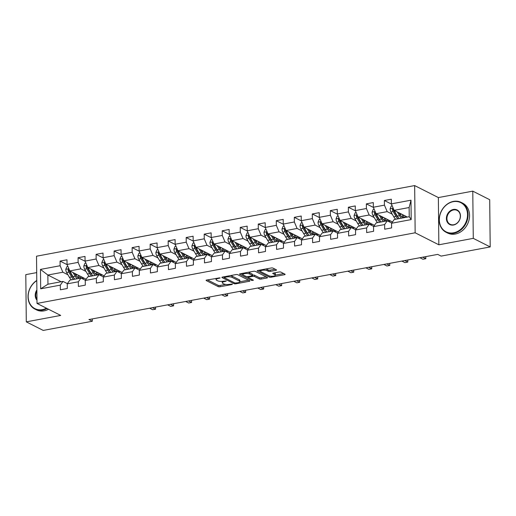 <?xml version="1.0" encoding="UTF-8"?>
<svg xmlns="http://www.w3.org/2000/svg" width="516" height="516" viewBox="0 0 516 516"><rect width="100%" height="100%" fill="white"/><g stroke="black" fill="none" stroke-linecap="round" stroke-linejoin="round"><path stroke-width="0.77" d="M220.042 277.86L206.742 280.02A1.316 0.4 179.4 0 0 206.09 280.375A1.316 0.4 179.4 0 0 206.271 280.569L218.236 286.625A1.316 0.4 179.4 0 0 220.035 286.754L232.077 284.503L232.406 284.116L229.588 284.322A4.205 1.271 179.4 0 1 223.834 283.923L222.835 283.419A4.205 1.271 179.4 0 1 222.261 282.787A4.205 1.271 179.4 0 1 224.337 281.665L226.227 280.988L223.409 281.194A4.205 1.271 179.4 0 1 217.655 280.794L216.655 280.291A4.205 1.271 179.4 0 1 216.081 279.653A4.205 1.271 179.4 0 1 218.158 278.537L220.042 277.86M275.879 270.358A1.316 0.4 179.4 0 0 276.524 270.003A1.316 0.4 179.4 0 0 276.344 269.81L272.99 268.107A1.316 0.4 179.4 0 0 271.19 267.985L257.813 270.481A1.316 0.4 179.4 0 0 257.161 270.829A1.316 0.4 179.4 0 0 257.342 271.029L269.307 277.086A1.316 0.4 179.4 0 0 271.106 277.215L284.484 274.712A1.316 0.4 179.4 0 0 285.135 274.364A1.316 0.4 179.4 0 0 284.955 274.164L280.897 272.113A1.316 0.4 179.4 0 0 279.098 271.99L273.377 273.054A1.316 0.4 179.4 0 0 272.725 273.409A1.316 0.4 179.4 0 0 272.906 273.603L274.918 274.622A3.515 1.064 179.4 0 1 275.396 275.151A3.515 1.064 179.4 0 1 272.809 276.208A3.515 1.064 179.4 0 1 268.849 275.757L260.973 271.771A3.515 1.064 179.4 0 1 260.49 271.242A3.515 1.064 179.4 0 1 263.083 270.184A3.515 1.064 179.4 0 1 267.043 270.636L268.352 271.3A1.316 0.4 179.4 0 0 270.152 271.422L275.879 270.358L275.866 269.565M438.852 244.79L473.275 238.36L490.2 246.932L489.703 199.711L472.779 191.146L438.361 197.57L414.658 185.573L415.154 232.793L438.852 244.79L438.361 197.57M36.694 272.603L25.8 274.641L26.297 321.855L60.714 315.424L37.017 303.427L415.154 232.793M26.297 321.855L43.221 330.427L92.306 321.255L92.287 318.914M490.2 246.932L441.115 256.104L437.729 254.388L88.926 319.546L92.306 321.255M237.734 274.693A1.316 0.4 179.4 0 0 235.935 274.57L222.557 277.066A1.316 0.4 179.4 0 0 221.906 277.421A1.316 0.4 179.4 0 0 222.086 277.614L234.051 283.671A1.316 0.4 179.4 0 0 235.851 283.8L249.228 281.297A1.316 0.4 179.4 0 0 249.873 280.949A1.316 0.4 179.4 0 0 249.692 280.749L237.734 274.693M240.185 273.777L253.562 271.274A1.316 0.4 179.4 0 1 255.362 271.403L267.327 277.46A1.316 0.4 179.4 0 1 267.501 277.653A1.316 0.4 179.4 0 1 266.856 278.008L261.128 279.079A1.316 0.4 179.4 0 1 259.329 278.95L254.478 276.492A1.316 0.4 179.4 0 0 252.679 276.37L248.886 277.079A1.316 0.4 179.4 0 0 248.235 277.427A1.316 0.4 179.4 0 0 248.415 277.627L253.466 280.188L251.879 280.478L239.714 274.325A1.316 0.4 179.4 0 1 239.534 274.125A1.316 0.4 179.4 0 1 240.185 273.777M414.658 185.573L36.52 256.207L37.017 303.427M391.45 204.078L384.381 200.498L384.426 205.155L373.339 207.232L373.294 202.569L366.36 203.865L366.412 208.522L355.324 210.593L355.272 205.936L348.345 207.232L348.397 211.889L337.309 213.959L337.258 209.303L330.33 210.599L330.375 215.256L319.288 217.326L319.243 212.669L312.309 213.959L312.361 218.623L301.273 220.693L301.221 216.036L294.294 217.326L294.339 221.983L283.252 224.06L283.207 219.397L276.273 220.693L276.324 225.35L265.237 227.421L265.185 222.764L258.258 224.06L258.303 228.717L247.216 230.787L247.17 226.131L240.237 227.427L240.288 232.084L229.201 234.154L229.149 229.497L222.222 230.794L222.273 235.451L211.179 237.521L211.134 232.864L204.207 234.154L204.252 238.818L193.165 240.888L193.113 236.225L186.186 237.521L186.237 242.178L175.15 244.249L175.098 239.592L168.171 240.888L168.216 245.545L157.128 247.615L157.083 242.959L150.15 244.255L150.201 248.912L139.114 250.982L139.062 246.326L132.135 247.622L132.18 252.279L121.092 254.349L121.047 249.692L114.113 250.982L114.165 255.646L103.077 257.716L103.026 253.059L96.099 254.349L96.144 259.006L85.056 261.083L85.011 256.42L78.077 257.716L78.129 262.373L67.041 264.444L66.99 259.787L60.062 261.083L60.114 265.74L40.474 269.41L40.68 288.805L47.956 284.206L62.971 281.407L67.39 283.639M384.381 200.498L391.309 199.208L391.36 203.865L410.994 200.195L411.2 219.59L391.56 223.26L391.612 227.917L384.684 229.214L384.633 224.557L373.545 226.627L373.597 231.284L366.663 232.581L366.618 227.924L355.524 229.994L355.576 234.651L348.648 235.947L348.597 231.284L337.509 233.361L337.561 238.018L330.627 239.308L330.582 234.651L319.494 236.721L319.539 241.385L312.612 242.675L312.561 238.018L301.473 240.088L301.525 244.745L294.591 246.042L294.546 241.385L283.458 243.455L283.503 248.112L276.576 249.409L276.524 244.752L265.437 246.822L265.488 251.479L258.555 252.775L258.51 248.112L247.422 250.189L247.467 254.846L240.54 256.136L240.488 251.479L229.401 253.55L229.452 258.213L222.525 259.503L222.473 254.846L211.386 256.916L211.437 261.573L204.504 262.87L204.459 258.213L193.371 260.283L193.416 264.94L186.489 266.237L186.437 261.58L175.35 263.65L175.401 268.307L168.468 269.604L168.422 264.947L157.335 267.017L157.38 271.674L150.453 272.97L150.401 268.307L139.314 270.378L139.365 275.041L132.431 276.331L132.386 271.674L121.299 273.744L121.344 278.401L114.417 279.698L114.365 275.041L103.277 277.111L103.329 281.768L96.395 283.065L96.35 278.408L85.263 280.478L85.308 285.135L78.38 286.432L78.329 281.775L67.241 283.845L67.293 288.502L60.366 289.798L60.314 285.135L40.68 288.805M392.47 221.99L376.106 213.708L387.193 211.631L392.257 214.198M391.708 223.06L387.29 220.822L376.203 222.893L373.545 226.627M387.193 211.631L384.426 205.155M376.106 213.708L373.339 207.232M384.633 224.557L387.29 220.822M374.448 225.357L358.085 217.068L369.172 214.998L374.242 217.565M373.687 226.427L369.269 224.189L358.181 226.26L355.524 229.994M369.172 214.998L366.412 208.522M358.085 217.068L355.324 210.593M366.618 227.924L369.269 224.189M356.433 228.723L340.07 220.435L351.157 218.365L356.221 220.932M355.672 229.788L351.254 227.556L340.167 229.626L337.509 233.361M351.157 218.365L348.397 211.889M340.07 220.435L337.309 213.959M348.597 231.284L351.254 227.556M338.412 232.084L322.048 223.802L333.136 221.732L338.206 224.292M337.651 233.155L333.233 230.916L322.145 232.993L319.494 236.721M333.136 221.732L330.375 215.256M322.048 223.802L319.288 217.326M330.582 234.651L333.233 230.916M320.397 235.451L304.034 227.169L315.121 225.099L320.184 227.659M319.636 236.522L315.218 234.283L304.13 236.354L301.473 240.088M315.121 225.099L312.361 218.623M304.034 227.169L301.273 220.693M312.561 238.018L315.218 234.283M302.376 238.818L286.012 230.536L297.1 228.459L302.17 231.026M301.615 239.888L297.197 237.65L286.109 239.721L283.458 243.455M297.1 228.459L294.339 221.983M286.012 230.536L283.252 224.06M294.546 241.385L297.197 237.65M284.361 242.185L267.998 233.896L279.085 231.826L284.148 234.393M283.6 243.255L279.182 241.017L268.094 243.088L265.437 246.822M279.085 231.826L276.324 225.35M267.998 233.896L265.237 227.421M276.524 244.752L279.182 241.017M266.34 245.552L249.983 237.263L261.07 235.193L266.133 237.76M265.585 246.616L261.167 244.384L250.073 246.455L247.422 250.189M261.07 235.193L258.303 228.717M249.983 237.263L247.216 230.787M258.51 248.112L261.167 244.384M248.325 248.912L231.961 240.63L243.049 238.56L248.112 241.127M247.564 249.983L243.146 247.745L232.058 249.821L229.401 253.55M243.049 238.56L240.288 232.084M231.961 240.63L229.201 234.154M240.488 251.479L243.146 247.745M230.31 252.279L213.946 243.997L225.034 241.927L230.097 244.487M229.549 253.35L225.131 251.111L214.043 253.182L211.386 256.916M225.034 241.927L222.273 235.451M213.946 243.997L211.179 237.521M222.473 254.846L225.131 251.111M212.289 255.646L195.925 247.364L207.013 245.294L212.082 247.854M211.528 256.716L207.11 254.478L196.022 256.549L193.371 260.283M207.013 245.294L204.252 238.818M195.925 247.364L193.165 240.888M204.459 258.213L207.11 254.478M194.274 259.013L177.91 250.724L188.998 248.654L194.061 251.221M193.513 260.083L189.095 257.845L178.007 259.916L175.35 263.65M188.998 248.654L186.237 242.178M177.91 250.724L175.15 244.249M186.437 261.58L189.095 257.845M176.253 262.38L159.889 254.091L170.977 252.021L176.046 254.588M175.492 263.45L171.073 261.212L159.986 263.283L157.335 267.017M170.977 252.021L168.216 245.545M159.889 254.091L157.128 247.615M168.422 264.947L171.073 261.212M158.238 265.746L141.874 257.458L152.962 255.388L158.025 257.955M157.477 266.811L153.059 264.579L141.971 266.649L139.314 270.378M152.962 255.388L150.201 248.912M141.874 257.458L139.114 250.982M150.401 268.307L153.059 264.579M140.217 269.107L123.853 260.825L134.947 258.755L140.01 261.315M139.455 270.178L135.037 267.939L123.95 270.01L121.299 273.744M134.947 258.755L132.18 252.279M123.853 260.825L121.092 254.349M132.386 271.674L135.037 267.939M122.202 272.474L105.838 264.192L116.926 262.122L121.989 264.682M121.441 273.545L117.022 271.306L105.935 273.377L103.277 277.111M116.926 262.122L114.165 255.646M105.838 264.192L103.077 257.716M114.365 275.041L117.022 271.306M104.18 275.841L87.823 267.559L98.911 265.482L103.974 268.049M103.426 276.911L99.008 274.673L87.92 276.744L85.263 280.478M98.911 265.482L96.144 259.006M87.823 267.559L85.056 261.083M96.35 278.408L99.008 274.673M86.166 279.208L69.802 270.919L80.889 268.849L85.953 271.416M85.404 280.278L80.986 278.04L69.899 280.111L67.241 283.845M80.889 268.849L78.129 262.373M69.802 270.919L67.041 264.444M78.329 281.775L80.986 278.04M61.14 281.749L47.859 275.022L62.875 272.216L67.938 274.783M62.875 272.216L60.114 265.74M47.956 284.206L47.859 275.022L40.474 269.41M60.314 285.135L62.971 281.407M473.275 238.36L472.779 191.146M391.56 223.26L394.218 219.526L409.233 216.72L409.136 207.535L394.121 210.341L407.401 217.062M411.2 219.59L409.233 216.72M409.136 207.535L410.994 200.195M394.121 210.341L391.36 203.865M82.076 278.588L84.179 278.201M67.132 264.663L60.062 261.083M85.153 261.296L78.077 257.716M100.098 275.228L102.194 274.835M103.168 257.929L96.099 254.349M118.112 271.861L120.209 271.468M121.189 254.569L114.113 250.982M136.134 268.494L138.23 268.101M139.204 251.202L132.135 247.622M154.149 265.127L156.245 264.734M157.219 247.835L150.15 244.255M172.163 261.76L174.266 261.373M175.24 244.468L168.171 240.888M190.185 258.4L192.281 258.006M193.255 241.101L186.186 237.521M208.2 255.033L210.302 254.64M211.276 237.734L204.207 234.154M226.221 251.666L228.317 251.273M229.291 234.374L222.222 230.794M244.236 248.299L246.338 247.906M247.312 231.007L240.237 227.427M262.257 244.932L264.353 244.545M265.327 227.64L258.258 224.06M280.272 241.565L282.368 241.178M283.349 224.273L276.273 220.693M298.293 238.205L300.389 237.811M301.363 220.906L294.294 217.326M316.308 234.838L318.404 234.445M319.378 217.546L312.309 213.959M334.323 231.471L336.426 231.078M337.4 214.179L330.33 210.599M352.344 228.104L354.44 227.711M355.414 210.812L348.345 207.232M370.359 224.737L372.462 224.35M373.436 207.445L366.36 203.865M388.38 221.377L390.477 220.983M216.075 278.279A4.205 1.271 179.4 0 0 216.069 278.382L216.081 279.653M222.28 281.343A4.205 1.271 179.4 0 0 222.248 281.51L222.261 282.787M207.438 279.891L218.223 285.354A1.316 0.4 179.4 0 0 220.022 285.477L225.692 284.419M239.875 281.768L248.512 280.156M223.254 276.937L224.279 277.453M224.731 277.305L224.402 277.692L234.903 283.007L237.811 282.787A4.205 1.271 179.4 0 0 239.888 281.665A4.205 1.271 179.4 0 0 239.308 281.033L232.129 277.395A4.205 1.271 179.4 0 0 226.376 277.002L224.731 277.305L224.724 276.66M239.888 281.665L239.875 280.388A4.205 1.271 179.4 0 0 239.295 279.756L239.308 281.033M230.259 275.628A4.205 1.271 179.4 0 1 232.116 276.125L239.295 279.756M266.146 276.86L261.115 277.801L261.128 279.079M252.395 275.144L252.666 275.093A1.316 0.4 179.4 0 1 254.465 275.215L259.316 277.673A1.316 0.4 179.4 0 0 261.115 277.801M248.235 277.369L246.809 276.647M242.926 274.68L240.882 273.648M249.447 273.944A3.515 1.064 179.4 0 0 245.487 273.493A3.515 1.064 179.4 0 0 242.894 274.551A3.515 1.064 179.4 0 0 243.378 275.08L246.151 276.486A1.316 0.4 179.4 0 0 247.951 276.608L251.75 275.899A1.316 0.4 179.4 0 0 252.401 275.55A1.316 0.4 179.4 0 0 252.221 275.351L249.447 273.944L249.428 272.667A3.515 1.064 179.4 0 0 248.119 272.293M242.881 273.274L242.894 274.551M252.401 275.55L252.389 274.273A1.316 0.4 179.4 0 0 252.208 274.073L252.221 275.351M249.428 272.667L252.208 274.073M265.779 268.991A3.515 1.064 179.4 0 1 267.03 269.358L268.339 270.023A1.316 0.4 179.4 0 0 270.139 270.152L275.163 269.21M275.396 275.151L275.383 273.873A3.515 1.064 179.4 0 0 274.905 273.345L274.918 274.622M274.073 272.925L274.905 273.345M275.396 275.131L283.774 273.57M258.51 270.352L260.522 271.371M67.88 266.411L66.919 266.591L65.79 269.358A3.548 1.703 79.4 0 0 66.629 272.532L69.434 277.356A10.243 4.908 79.4 0 0 71.434 279.827M76.162 275.886A8.501 4.076 79.4 0 0 76.355 274.905L76.445 274.286M73.053 272.571L75.207 276.273A10.243 4.908 79.4 0 0 77.207 278.743M81.651 278.376A10.243 4.908 79.4 0 0 82.289 277.247M74.659 273.383L75.678 275.131A8.501 4.076 79.4 0 0 79.528 277.911A8.501 4.076 79.4 0 0 81.167 276.673M69.002 269.036L68.396 269.146L68.08 269.952A3.548 1.703 79.4 0 0 68.828 272.125L71.627 276.944A10.243 4.908 79.4 0 0 73.627 279.414M79.064 276.937A10.243 4.908 79.4 0 0 79.341 275.75M78.4 275.273A8.501 4.076 -100.6 0 1 77.574 277.363M73.833 277.911A8.501 4.076 -100.6 0 1 72.098 275.802L69.292 270.977A1.806 0.864 -100.6 0 1 69.054 270.442L68.08 269.952M75.013 279.156A10.243 4.908 -100.6 0 1 73.014 276.686L70.215 271.861A3.548 1.703 -100.6 0 1 69.705 270.694M78.368 277.795A8.501 4.076 79.4 0 0 79.548 275.86M149.634 308.2L152.659 309.735L155.548 309.2L152.517 307.665M155.535 307.097L155.548 309.2L155.529 307.104M36.778 280.627A16.331 13.455 -63.1 0 0 28.464 299.628A16.331 13.455 -63.1 0 0 42.422 309.613A16.331 13.455 -63.1 0 0 46.453 308.207M47.046 308.504A16.738 13.79 116.9 0 1 42.628 310.103A16.738 13.79 116.9 0 1 34.901 309.078A16.738 13.79 116.9 0 1 28.058 295.487A16.738 13.79 116.9 0 1 36.771 280.446M48.536 309.258A16.738 13.79 116.9 0 1 44.118 310.858A16.738 13.79 116.9 0 1 36.391 309.832L34.901 309.078M36.978 300.131A8.166 6.727 116.9 0 1 36.875 289.953M36.881 291.011A7.766 6.398 -63.1 0 0 36.971 299.357M453.267 201.672A16.331 13.455 -63.1 0 0 439.342 219.874A16.331 13.455 -63.1 0 0 453.59 232.806A16.331 13.455 -63.1 0 0 467.522 214.604A16.331 13.455 -63.1 0 0 453.267 201.672M453.803 233.297A16.738 13.79 116.9 0 1 446.076 232.271A16.738 13.79 116.9 0 1 439.716 215.501A16.738 13.79 116.9 0 1 453.467 201.388A16.738 13.79 116.9 0 1 461.194 202.407A16.738 13.79 116.9 0 1 467.548 219.177A16.738 13.79 116.9 0 1 453.803 233.297M453.351 209.457A8.166 6.727 116.9 0 1 460.472 215.92A8.166 6.727 116.9 0 1 453.512 225.021A8.166 6.727 116.9 0 1 446.385 218.552A8.166 6.727 116.9 0 1 453.351 209.457M453.712 224.744A7.766 6.398 -63.1 0 0 460.091 218.197A7.766 6.398 -63.1 0 0 457.144 210.412A7.766 6.398 -63.1 0 0 453.558 209.941A7.766 6.398 -63.1 0 0 447.178 216.488A7.766 6.398 -63.1 0 0 450.126 224.273A7.766 6.398 -63.1 0 0 453.712 224.744M461.194 202.407L462.684 203.162A16.738 13.79 116.9 0 1 469.038 219.932A16.738 13.79 116.9 0 1 455.293 234.045A16.738 13.79 116.9 0 1 447.565 233.026L446.076 232.271M85.895 263.044L84.94 263.225L83.811 265.992A3.548 1.703 79.4 0 0 84.65 269.165L87.449 273.99A10.243 4.908 79.4 0 0 89.449 276.46M94.176 272.519A8.501 4.076 79.4 0 0 94.37 271.539L94.467 270.919M91.074 269.204L93.228 272.912A10.243 4.908 79.4 0 0 95.228 275.376M99.672 275.009A10.243 4.908 79.4 0 0 100.31 273.88M92.674 270.016L93.693 271.771A8.501 4.076 79.4 0 0 97.543 274.544A8.501 4.076 79.4 0 0 99.182 273.306M87.017 265.669L86.411 265.779L86.101 266.585A3.548 1.703 79.4 0 0 86.843 268.759L89.649 273.577A10.243 4.908 79.4 0 0 91.642 276.047M97.079 273.57A10.243 4.908 79.4 0 0 97.356 272.384M96.421 271.913A8.501 4.076 -100.6 0 1 95.589 273.996M91.848 274.551A8.501 4.076 -100.6 0 1 90.113 272.435L87.314 267.617A1.806 0.864 -100.6 0 1 87.075 267.075L86.101 266.585M93.028 275.789A10.243 4.908 -100.6 0 1 91.035 273.319L88.23 268.501A3.548 1.703 -100.6 0 1 87.72 267.327M96.389 274.428A8.501 4.076 79.4 0 0 97.569 272.493M167.648 304.84L170.68 306.375L173.57 305.833L170.538 304.298M173.557 304.208L173.57 305.833L173.557 304.208M103.916 259.683L102.955 259.858L101.826 262.631A3.548 1.703 79.4 0 0 102.665 265.805L105.47 270.623A10.243 4.908 79.4 0 0 107.47 273.093M112.198 269.152A8.501 4.076 79.4 0 0 112.391 268.172L112.482 267.552M109.089 265.837L111.243 269.546A10.243 4.908 79.4 0 0 113.243 272.016M117.687 271.642A10.243 4.908 79.4 0 0 118.325 270.513M110.695 266.649L111.714 268.404A8.501 4.076 79.4 0 0 115.558 271.177A8.501 4.076 79.4 0 0 117.203 269.945M105.032 262.309L104.432 262.412L104.116 263.218A3.548 1.703 79.4 0 0 104.864 265.392L107.663 270.216A10.243 4.908 79.4 0 0 109.663 272.68M115.1 270.203A10.243 4.908 79.4 0 0 115.378 269.017M114.436 268.546A8.501 4.076 -100.6 0 1 113.604 270.629M109.869 271.184A8.501 4.076 -100.6 0 1 108.134 269.068L105.329 264.25A1.806 0.864 -100.6 0 1 105.09 263.708L104.116 263.218M111.05 272.422A10.243 4.908 -100.6 0 1 109.05 269.952L106.244 265.134A3.548 1.703 -100.6 0 1 105.741 263.96M114.404 271.061A8.501 4.076 79.4 0 0 115.584 269.126M185.663 301.473L188.695 303.008L191.584 302.466L188.553 300.931M191.578 300.841L191.584 302.466L191.578 300.841M121.931 256.317L120.976 256.497L119.847 259.264A3.548 1.703 79.4 0 0 120.686 262.438L123.485 267.256A10.243 4.908 79.4 0 0 125.485 269.726M130.213 265.792A8.501 4.076 79.4 0 0 130.406 264.805L130.496 264.186M127.104 262.47L129.264 266.179A10.243 4.908 79.4 0 0 131.257 268.649M135.708 268.281A10.243 4.908 79.4 0 0 136.347 267.146M128.71 263.283L129.729 265.037A8.501 4.076 79.4 0 0 133.579 267.81A8.501 4.076 79.4 0 0 135.218 266.579M123.053 258.942L122.447 259.045L122.131 259.851A3.548 1.703 79.4 0 0 122.879 262.025L125.685 266.849A10.243 4.908 79.4 0 0 127.678 269.32M133.115 266.837A10.243 4.908 79.4 0 0 133.392 265.656M132.457 265.179A8.501 4.076 -100.6 0 1 131.625 267.269M127.884 267.817A8.501 4.076 -100.6 0 1 126.149 265.708L123.35 260.883A1.806 0.864 -100.6 0 1 123.111 260.348L122.131 259.851M129.065 269.055A10.243 4.908 -100.6 0 1 127.065 266.591L124.266 261.767A3.548 1.703 -100.6 0 1 123.756 260.593M132.425 267.701A8.501 4.076 79.4 0 0 133.605 265.759M203.685 298.106L206.716 299.641L209.599 299.099L206.568 297.564M209.593 297.474L209.599 299.099L209.593 297.474M139.952 252.95L138.991 253.13L137.862 255.897A3.548 1.703 79.4 0 0 138.701 259.071L141.507 263.889A10.243 4.908 79.4 0 0 143.506 266.359M148.234 262.425A8.501 4.076 79.4 0 0 148.427 261.438L148.518 260.825M145.125 259.103L147.279 262.812A10.243 4.908 79.4 0 0 149.279 265.282M153.723 264.914A10.243 4.908 79.4 0 0 154.361 263.779M146.731 259.916L147.75 261.67A8.501 4.076 79.4 0 0 151.594 264.444A8.501 4.076 79.4 0 0 153.233 263.212M141.068 255.575L140.468 255.684L140.152 256.484A3.548 1.703 79.4 0 0 140.894 258.658L143.7 263.483A10.243 4.908 79.4 0 0 145.699 265.953M151.13 263.476A10.243 4.908 79.4 0 0 151.407 262.289M150.472 261.812A8.501 4.076 -100.6 0 1 149.64 263.902M145.905 264.45A8.501 4.076 -100.6 0 1 144.17 262.341L141.365 257.516A1.806 0.864 -100.6 0 1 141.126 256.981L140.152 256.484M147.086 265.695A10.243 4.908 -100.6 0 1 145.086 263.225L142.281 258.4A3.548 1.703 -100.6 0 1 141.777 257.226M150.44 264.334A8.501 4.076 79.4 0 0 151.62 262.392M221.699 294.739L224.731 296.274L227.62 295.733L224.589 294.204M227.608 294.107L227.62 295.733L227.608 294.107M157.967 249.583L157.012 249.763L155.884 252.53A3.548 1.703 79.4 0 0 156.722 255.704L159.521 260.528A10.243 4.908 79.4 0 0 161.521 262.992M166.249 259.058A8.501 4.076 79.4 0 0 166.442 258.077L166.533 257.458M163.14 255.736L165.301 259.445A10.243 4.908 79.4 0 0 167.294 261.915M171.738 261.548A10.243 4.908 79.4 0 0 172.376 260.419M164.746 256.549L165.765 258.303A8.501 4.076 79.4 0 0 169.616 261.083A8.501 4.076 79.4 0 0 171.254 259.845M159.089 252.208L158.483 252.318L158.167 253.117A3.548 1.703 79.4 0 0 158.915 255.297L161.714 260.116A10.243 4.908 79.4 0 0 163.714 262.586M169.151 260.109A10.243 4.908 79.4 0 0 169.429 258.922M168.493 258.445A8.501 4.076 -100.6 0 1 167.661 260.535M163.92 261.083A8.501 4.076 -100.6 0 1 162.185 258.974L159.386 254.149A1.806 0.864 -100.6 0 1 159.141 253.614L158.167 253.117M165.101 262.328A10.243 4.908 -100.6 0 1 163.101 259.858L160.302 255.033A3.548 1.703 -100.6 0 1 159.792 253.866M168.455 260.967A8.501 4.076 79.4 0 0 169.641 259.026M239.721 291.372L242.752 292.907L245.635 292.372L242.604 290.837M245.629 290.747L245.635 292.372L245.629 290.747M175.988 246.216L175.027 246.396L173.898 249.164A3.548 1.703 79.4 0 0 174.737 252.337L177.543 257.161A10.243 4.908 79.4 0 0 179.536 259.632M184.264 255.691A8.501 4.076 79.4 0 0 184.464 254.71L184.554 254.091M181.161 252.376L183.315 256.084A10.243 4.908 79.4 0 0 185.315 258.548M189.759 258.181A10.243 4.908 79.4 0 0 190.398 257.052M182.767 253.188L183.786 254.936A8.501 4.076 79.4 0 0 187.63 257.716A8.501 4.076 79.4 0 0 189.269 256.478M177.104 248.841L176.504 248.951L176.188 249.757A3.548 1.703 79.4 0 0 176.93 251.931L179.736 256.749A10.243 4.908 79.4 0 0 181.735 259.219M187.166 256.742A10.243 4.908 79.4 0 0 187.443 255.555M186.508 255.085A8.501 4.076 -100.6 0 1 185.676 257.168M181.942 257.716A8.501 4.076 -100.6 0 1 180.2 255.607L177.401 250.789A1.806 0.864 -100.6 0 1 177.162 250.247L176.188 249.757M183.122 258.961A10.243 4.908 -100.6 0 1 181.122 256.491L178.317 251.673A3.548 1.703 -100.6 0 1 177.814 250.499M186.476 257.6A8.501 4.076 79.4 0 0 187.656 255.665M257.736 288.012L260.767 289.541L263.657 289.005L260.625 287.47M263.644 287.38L263.657 289.005L263.644 287.38M194.003 242.849L193.042 243.03L191.92 245.797A3.548 1.703 79.4 0 0 192.758 248.97L195.558 253.795A10.243 4.908 79.4 0 0 197.557 256.265M202.285 252.324A8.501 4.076 79.4 0 0 202.478 251.344L202.569 250.724M199.176 249.009L201.33 252.717A10.243 4.908 79.4 0 0 203.33 255.188M207.774 254.814A10.243 4.908 79.4 0 0 208.412 253.685M200.782 249.821L201.801 251.576A8.501 4.076 79.4 0 0 205.652 254.349A8.501 4.076 79.4 0 0 207.29 253.117M195.125 245.481L194.519 245.584L194.203 246.39A3.548 1.703 79.4 0 0 194.951 248.564L197.751 253.382A10.243 4.908 79.4 0 0 199.75 255.852M205.187 253.375A10.243 4.908 79.4 0 0 205.465 252.189M204.53 251.718A8.501 4.076 -100.6 0 1 203.697 253.801M199.956 254.356A8.501 4.076 -100.6 0 1 198.221 252.24L195.416 247.422A1.806 0.864 -100.6 0 1 195.177 246.88L194.203 246.39M201.137 255.594A10.243 4.908 -100.6 0 1 199.137 253.124L196.338 248.306A3.548 1.703 -100.6 0 1 195.828 247.132M204.491 254.233A8.501 4.076 79.4 0 0 205.678 252.298M275.757 284.645L278.788 286.18L281.671 285.638L278.64 284.103M281.659 283.542L281.671 285.638L281.652 283.542M212.018 239.489L211.063 239.663L209.935 242.436A3.548 1.703 79.4 0 0 210.773 245.61L213.572 250.428A10.243 4.908 79.4 0 0 215.572 252.898M220.3 248.964A8.501 4.076 79.4 0 0 220.493 247.977L220.59 247.358M217.197 245.642L219.352 249.351A10.243 4.908 79.4 0 0 221.351 251.821M225.795 251.453A10.243 4.908 79.4 0 0 226.434 250.318M218.797 246.455L219.816 248.209A8.501 4.076 79.4 0 0 223.667 250.982A8.501 4.076 79.4 0 0 225.305 249.75M213.14 242.114L212.534 242.217L212.224 243.023A3.548 1.703 79.4 0 0 212.966 245.197L215.772 250.021A10.243 4.908 79.4 0 0 217.771 252.485M223.202 250.008A10.243 4.908 79.4 0 0 223.48 248.822M222.544 248.351A8.501 4.076 -100.6 0 1 221.712 250.441M217.971 250.989A8.501 4.076 -100.6 0 1 216.236 248.88L213.437 244.055A1.806 0.864 -100.6 0 1 213.198 243.513L212.224 243.023M219.152 252.227A10.243 4.908 -100.6 0 1 217.159 249.763L214.353 244.939A3.548 1.703 -100.6 0 1 213.843 243.765M222.512 250.866A8.501 4.076 79.4 0 0 223.692 248.931M293.772 281.278L296.803 282.813L299.693 282.271L296.661 280.736M299.68 280.646L299.693 282.271L299.68 280.646M230.039 236.122L229.078 236.302L227.949 239.069A3.548 1.703 79.4 0 0 228.788 242.243L231.594 247.061A10.243 4.908 79.4 0 0 233.593 249.531M238.321 245.597A8.501 4.076 79.4 0 0 238.515 244.61L238.605 243.997M235.212 242.275L237.366 245.984A10.243 4.908 79.4 0 0 239.366 248.454M243.81 248.086A10.243 4.908 79.4 0 0 244.449 246.951M236.818 243.088L237.837 244.842A8.501 4.076 79.4 0 0 241.688 247.615A8.501 4.076 79.4 0 0 243.326 246.384M231.162 238.747L230.555 238.85L230.239 239.656A3.548 1.703 79.4 0 0 230.987 241.83L233.787 246.654A10.243 4.908 79.4 0 0 235.786 249.125M241.224 246.648A10.243 4.908 79.4 0 0 241.501 245.461M240.559 244.984A8.501 4.076 -100.6 0 1 239.734 247.074M235.993 247.622A8.501 4.076 -100.6 0 1 234.258 245.513L231.452 240.688A1.806 0.864 -100.6 0 1 231.213 240.153L230.239 239.656M237.173 248.86A10.243 4.908 -100.6 0 1 235.173 246.396L232.374 241.572A3.548 1.703 -100.6 0 1 231.865 240.398M240.527 247.506A8.501 4.076 79.4 0 0 241.707 245.564M311.787 277.911L314.818 279.446L317.708 278.904L314.676 277.369M317.701 277.279L317.708 278.904L317.701 277.279M248.054 232.755L247.1 232.935L245.971 235.702A3.548 1.703 79.4 0 0 246.809 238.876L249.609 243.7A10.243 4.908 79.4 0 0 251.608 246.164M256.336 242.23A8.501 4.076 79.4 0 0 256.529 241.249L256.626 240.63M253.233 238.908L255.388 242.617A10.243 4.908 79.4 0 0 257.387 245.087M261.831 244.719A10.243 4.908 79.4 0 0 262.47 243.591M254.833 239.721L255.852 241.475A8.501 4.076 79.4 0 0 259.703 244.255A8.501 4.076 79.4 0 0 261.341 243.017M249.176 235.38L248.57 235.49L248.26 236.289A3.548 1.703 79.4 0 0 249.002 238.463L251.808 243.288A10.243 4.908 79.4 0 0 253.801 245.758M259.238 243.281A10.243 4.908 79.4 0 0 259.516 242.094M258.58 241.617A8.501 4.076 -100.6 0 1 257.748 243.707M254.007 244.255A8.501 4.076 -100.6 0 1 252.272 242.146L249.473 237.321A1.806 0.864 -100.6 0 1 249.234 236.786L248.26 236.289M255.188 245.5A10.243 4.908 -100.6 0 1 253.188 243.03L250.389 238.205A3.548 1.703 -100.6 0 1 249.879 237.037M258.548 244.139A8.501 4.076 79.4 0 0 259.729 242.198M329.808 274.544L332.839 276.079L335.729 275.544L332.697 274.009M335.71 273.441L335.729 275.544L335.703 273.448M266.075 229.388L265.114 229.568L263.986 232.335A3.548 1.703 79.4 0 0 264.824 235.509L267.63 240.333A10.243 4.908 79.4 0 0 269.629 242.804M274.357 238.863A8.501 4.076 79.4 0 0 274.551 237.882L274.641 237.263M271.248 235.548L273.403 239.256A10.243 4.908 79.4 0 0 275.402 241.72M279.846 241.353A10.243 4.908 79.4 0 0 280.485 240.224M272.854 236.36L273.873 238.108A8.501 4.076 79.4 0 0 277.718 240.888A8.501 4.076 79.4 0 0 279.362 239.65M267.191 232.013L266.591 232.123L266.275 232.929A3.548 1.703 79.4 0 0 267.024 235.103L269.823 239.921A10.243 4.908 79.4 0 0 271.822 242.391M277.26 239.914A10.243 4.908 79.4 0 0 277.537 238.727M276.595 238.25A8.501 4.076 -100.6 0 1 275.763 240.34M272.029 240.888A8.501 4.076 -100.6 0 1 270.294 238.779L267.488 233.961A1.806 0.864 -100.6 0 1 267.249 233.419L266.275 232.929M273.209 242.133A10.243 4.908 -100.6 0 1 271.21 239.663L268.404 234.845A3.548 1.703 -100.6 0 1 267.901 233.671M276.563 240.772A8.501 4.076 79.4 0 0 277.743 238.837M347.823 271.177L350.854 272.712L353.744 272.177L350.712 270.642M353.731 270.552L353.744 272.177L353.731 270.552M284.09 226.021L283.136 226.202L282.007 228.969A3.548 1.703 79.4 0 0 282.845 232.142L285.645 236.967A10.243 4.908 79.4 0 0 287.644 239.437M292.372 235.496A8.501 4.076 79.4 0 0 292.566 234.516L292.656 233.896M289.263 232.181L291.424 235.889A10.243 4.908 79.4 0 0 293.417 238.353M297.867 237.986A10.243 4.908 79.4 0 0 298.506 236.857M290.869 232.993L291.888 234.748A8.501 4.076 79.4 0 0 295.739 237.521A8.501 4.076 79.4 0 0 297.377 236.283M285.213 228.653L284.606 228.756L284.29 229.562A3.548 1.703 79.4 0 0 285.038 231.736L287.838 236.554A10.243 4.908 79.4 0 0 289.837 239.024M295.275 236.547A10.243 4.908 79.4 0 0 295.552 235.361M294.617 234.89A8.501 4.076 -100.6 0 1 293.785 236.973M290.044 237.528A8.501 4.076 -100.6 0 1 288.309 235.412L285.509 230.594A1.806 0.864 -100.6 0 1 285.271 230.052L284.29 229.562M291.224 238.766A10.243 4.908 -100.6 0 1 289.224 236.296L286.425 231.478A3.548 1.703 -100.6 0 1 285.916 230.304M294.584 237.405A8.501 4.076 79.4 0 0 295.765 235.47M365.844 267.817L368.875 269.352L371.759 268.81L368.727 267.275M371.752 267.185L371.759 268.81L371.752 267.185M302.112 222.66L301.15 222.835L300.022 225.608A3.548 1.703 79.4 0 0 300.86 228.781L303.666 233.6A10.243 4.908 79.4 0 0 305.666 236.07M310.387 232.129A8.501 4.076 79.4 0 0 310.587 231.149L310.677 230.529M307.284 228.814L309.439 232.523A10.243 4.908 79.4 0 0 311.438 234.993M315.882 234.619A10.243 4.908 79.4 0 0 316.521 233.49M308.89 229.626L309.91 231.381A8.501 4.076 79.4 0 0 313.754 234.154A8.501 4.076 79.4 0 0 315.392 232.922M303.227 225.286L302.628 225.389L302.312 226.195A3.548 1.703 79.4 0 0 303.053 228.369L305.859 233.193A10.243 4.908 79.4 0 0 307.858 235.657M313.289 233.18A10.243 4.908 79.4 0 0 313.567 231.994M312.632 231.523A8.501 4.076 -100.6 0 1 311.799 233.606M308.065 234.161A8.501 4.076 -100.6 0 1 306.33 232.045L303.524 227.227A1.806 0.864 -100.6 0 1 303.285 226.685L302.312 226.195M309.245 235.399A10.243 4.908 -100.6 0 1 307.246 232.929L304.44 228.111A3.548 1.703 -100.6 0 1 303.937 226.937M312.599 234.038A8.501 4.076 79.4 0 0 313.78 232.103M383.859 264.45L386.89 265.985L389.78 265.443L386.748 263.908M389.761 263.347L389.78 265.443L389.754 263.347M320.126 219.294L319.165 219.474L318.043 222.241A3.548 1.703 79.4 0 0 318.882 225.415L321.681 230.233A10.243 4.908 79.4 0 0 323.68 232.703M328.408 228.769A8.501 4.076 79.4 0 0 328.602 227.782L328.692 227.163M325.299 225.447L327.454 229.156A10.243 4.908 79.4 0 0 329.453 231.626M333.897 231.258A10.243 4.908 79.4 0 0 334.536 230.123M326.905 226.26L327.924 228.014A8.501 4.076 79.4 0 0 331.775 230.787A8.501 4.076 79.4 0 0 333.413 229.555M321.249 221.919L320.642 222.022L320.326 222.828A3.548 1.703 79.4 0 0 321.075 225.002L323.874 229.826A10.243 4.908 79.4 0 0 325.873 232.297M331.311 229.814A10.243 4.908 79.4 0 0 331.588 228.633M330.653 228.156A8.501 4.076 -100.6 0 1 329.821 230.246M326.08 230.794A8.501 4.076 -100.6 0 1 324.345 228.685L321.539 223.86A1.806 0.864 -100.6 0 1 321.3 223.325L320.326 222.828M327.26 232.032A10.243 4.908 -100.6 0 1 325.261 229.568L322.461 224.744A3.548 1.703 -100.6 0 1 321.952 223.57M330.614 230.678A8.501 4.076 79.4 0 0 331.801 228.736M401.88 261.083L404.912 262.618L407.795 262.076L404.763 260.541M407.788 260.451L407.795 262.076L407.788 260.451M338.148 215.927L337.187 216.107L336.058 218.874A3.548 1.703 79.4 0 0 336.896 222.048L339.702 226.872A10.243 4.908 79.4 0 0 341.695 229.336M346.423 225.402A8.501 4.076 79.4 0 0 346.623 224.415L346.713 223.802M343.321 222.08L345.475 225.789A10.243 4.908 79.4 0 0 347.474 228.259M351.918 227.891A10.243 4.908 79.4 0 0 352.557 226.756M344.927 222.893L345.946 224.647A8.501 4.076 79.4 0 0 349.79 227.421A8.501 4.076 79.4 0 0 351.428 226.189M339.264 218.552L338.657 218.661L338.348 219.461A3.548 1.703 79.4 0 0 339.089 221.635L341.895 226.46A10.243 4.908 79.4 0 0 343.895 228.93M349.326 226.453A10.243 4.908 79.4 0 0 349.603 225.266M348.668 224.789A8.501 4.076 -100.6 0 1 347.836 226.879M344.101 227.427A8.501 4.076 -100.6 0 1 342.36 225.318L339.56 220.493A1.806 0.864 -100.6 0 1 339.322 219.958L338.348 219.461M345.281 228.672A10.243 4.908 -100.6 0 1 343.282 226.202L340.476 221.377A3.548 1.703 -100.6 0 1 339.973 220.209M348.635 227.311A8.501 4.076 79.4 0 0 349.816 225.369M419.895 257.716L422.927 259.251L425.816 258.71L422.785 257.181M425.803 257.084L425.816 258.71L425.803 257.084M356.163 212.56L355.202 212.74L354.073 215.507A3.548 1.703 79.4 0 0 354.918 218.681L357.717 223.505A10.243 4.908 79.4 0 0 359.717 225.969M364.444 222.035A8.501 4.076 79.4 0 0 364.638 221.054L364.728 220.435M361.335 218.72L363.49 222.422A10.243 4.908 79.4 0 0 365.489 224.892M369.933 224.525A10.243 4.908 79.4 0 0 370.572 223.396M362.942 219.526L363.961 221.28A8.501 4.076 79.4 0 0 367.811 224.06A8.501 4.076 79.4 0 0 369.45 222.822M357.285 215.185L356.679 215.295L356.363 216.094A3.548 1.703 79.4 0 0 357.111 218.274L359.91 223.093A10.243 4.908 79.4 0 0 361.91 225.563M367.347 223.086A10.243 4.908 79.4 0 0 367.624 221.899M366.689 221.422A8.501 4.076 -100.6 0 1 365.857 223.512M362.116 224.06A8.501 4.076 -100.6 0 1 360.381 221.951L357.575 217.126A1.806 0.864 -100.6 0 1 357.336 216.591L356.363 216.094M363.296 225.305A10.243 4.908 -100.6 0 1 361.297 222.835L358.497 218.01A3.548 1.703 -100.6 0 1 357.988 216.843M366.65 223.944A8.501 4.076 79.4 0 0 367.837 222.009M374.177 209.193L373.223 209.373L372.094 212.141A3.548 1.703 79.4 0 0 372.933 215.314L375.732 220.139A10.243 4.908 79.4 0 0 377.731 222.609M382.459 218.668A8.501 4.076 79.4 0 0 382.653 217.688L382.749 217.068M379.357 215.353L381.511 219.061A10.243 4.908 79.4 0 0 383.511 221.525M387.955 221.158A10.243 4.908 79.4 0 0 388.593 220.029M380.956 216.165L381.975 217.913A8.501 4.076 79.4 0 0 385.826 220.693A8.501 4.076 79.4 0 0 387.464 219.455M375.3 211.818L374.693 211.928L374.384 212.734A3.548 1.703 79.4 0 0 375.126 214.908L377.931 219.726A10.243 4.908 79.4 0 0 379.931 222.196M385.362 219.719A10.243 4.908 79.4 0 0 385.639 218.532M384.704 218.062A8.501 4.076 -100.6 0 1 383.872 220.145M380.131 220.693A8.501 4.076 -100.6 0 1 378.396 218.584L375.596 213.766A1.806 0.864 -100.6 0 1 375.358 213.224L374.384 212.734M381.311 221.938A10.243 4.908 -100.6 0 1 379.318 219.468L376.512 214.65A3.548 1.703 -100.6 0 1 376.003 213.476M384.672 220.577A8.501 4.076 79.4 0 0 385.852 218.642M392.199 205.832L391.238 206.007L390.109 208.774A3.548 1.703 79.4 0 0 390.947 211.953L393.753 216.772A10.243 4.908 79.4 0 0 395.753 219.242M400.481 215.301A8.501 4.076 79.4 0 0 400.674 214.321L400.764 213.701M397.372 211.986L399.526 215.694A10.243 4.908 79.4 0 0 401.525 218.165M406.311 217.268A10.243 4.908 79.4 0 0 406.608 216.662M398.978 212.798L399.997 214.553A8.501 4.076 79.4 0 0 403.847 217.326A8.501 4.076 79.4 0 0 405.486 216.094M393.321 208.458L392.715 208.561L392.399 209.367A3.548 1.703 79.4 0 0 393.147 211.541L395.946 216.365A10.243 4.908 79.4 0 0 397.946 218.829M403.383 216.352A10.243 4.908 79.4 0 0 403.66 215.166M402.719 214.695A8.501 4.076 -100.6 0 1 401.893 216.778M398.152 217.333A8.501 4.076 -100.6 0 1 396.417 215.217L393.611 210.399A1.806 0.864 -100.6 0 1 393.373 209.857L392.399 209.367M399.332 218.571A10.243 4.908 -100.6 0 1 397.333 216.101L394.534 211.283A3.548 1.703 -100.6 0 1 394.024 210.109M402.686 217.21A8.501 4.076 79.4 0 0 403.867 215.275M218.152 277.892L218.158 278.537M225.892 280.891L225.898 281.375M224.331 281.02L224.337 281.665M232.071 284.019L232.077 284.503M220.022 285.477L220.035 286.754M218.223 285.354L218.236 286.625M206.265 280.169L206.271 280.569M219.713 277.763L219.719 278.247M249.215 280.51L249.228 281.297M235.844 283.129L235.851 283.8M234.038 282.568L234.051 283.671M222.08 277.215L222.086 277.614M232.116 276.125L232.129 277.395M226.369 276.357L226.376 277.002M266.849 277.215L266.856 278.008M259.316 277.673L259.329 278.95M254.465 275.215L254.478 276.492M252.666 275.093L252.679 276.37M248.873 276.434L248.886 277.079M251.866 279.375L251.879 280.478M239.708 273.925L239.714 274.325M270.139 270.152L270.152 271.422M268.339 270.023L268.352 271.3M267.03 269.358L267.043 270.636M272.9 273.203L272.906 273.603M284.477 273.925L284.484 274.712M271.094 276.234L271.106 277.215M269.294 275.931L269.307 277.086M257.342 270.629L257.342 271.029M68.867 268.72L65.822 269.288M71.627 276.944L69.434 277.356M76.355 274.905L77.316 274.725M75.207 276.273L73.014 276.686M68.828 272.125L66.629 272.532M71.273 271.668L70.215 271.861M86.881 265.353L83.837 265.927M89.649 273.577L87.449 273.99M94.37 271.539L95.331 271.358M93.228 272.912L91.035 273.319M86.843 268.759L84.65 269.165M89.287 268.301L88.23 268.501M104.903 261.993L101.858 262.56M107.663 270.216L105.47 270.623M112.391 268.172L113.346 267.991M111.243 269.546L109.05 269.952M104.864 265.392L102.665 265.805M107.309 264.934L106.244 265.134M122.918 258.626L119.873 259.193M125.685 266.849L123.485 267.256M130.406 264.805L131.367 264.624M129.264 266.179L127.065 266.591M122.879 262.025L120.686 262.438M125.324 261.567L124.266 261.767M140.933 255.259L137.895 255.826M143.7 263.483L141.507 263.889M148.427 261.438L149.382 261.264M147.279 262.812L145.086 263.225M140.894 258.658L138.701 259.071M143.345 258.206L142.281 258.4M158.954 251.892L155.909 252.459M161.714 260.116L159.521 260.528M166.442 258.077L167.403 257.897M165.301 259.445L163.101 259.858M158.915 255.297L156.722 255.704M161.36 254.84L160.302 255.033M176.969 248.525L173.924 249.093M179.736 256.749L177.543 257.161M184.464 254.71L185.418 254.53M183.315 256.084L181.122 256.491M176.93 251.931L174.737 252.337M179.381 251.473L178.317 251.673M194.99 245.165L191.946 245.732M197.751 253.382L195.558 253.795M202.478 251.344L203.439 251.163M201.33 252.717L199.137 253.124M194.951 248.564L192.758 248.97M197.396 248.106L196.338 248.306M213.005 241.798L209.96 242.365M215.772 250.021L213.572 250.428M220.493 247.977L221.454 247.796M219.352 249.351L217.159 249.763M212.966 245.197L210.773 245.61M215.417 244.739L214.353 244.939M231.026 238.431L227.982 238.998M233.787 246.654L231.594 247.061M238.515 244.61L239.476 244.436M237.366 245.984L235.173 246.396M230.987 241.83L228.788 242.243M233.432 241.372L232.374 241.572M249.041 235.064L245.997 235.631M251.808 243.288L249.609 243.7M256.529 241.249L257.49 241.069M255.388 242.617L253.188 243.03M249.002 238.463L246.809 238.876M251.447 238.011L250.389 238.205M267.056 231.697L264.018 232.265M269.823 239.921L267.63 240.333M274.551 237.882L275.505 237.702M273.403 239.256L271.21 239.663M267.024 235.103L264.824 235.509M269.468 234.645L268.404 234.845M285.077 228.33L282.033 228.904M287.838 236.554L285.645 236.967M292.566 234.516L293.527 234.335M291.424 235.889L289.224 236.296M285.038 231.736L282.845 232.142M287.483 231.278L286.425 231.478M303.092 224.97L300.048 225.537M305.859 233.193L303.666 233.6M310.587 231.149L311.541 230.968M309.439 232.523L307.246 232.929M303.053 228.369L300.86 228.781M305.504 227.911L304.44 228.111M321.113 221.603L318.069 222.17M323.874 229.826L321.681 230.233M328.602 227.782L329.563 227.608M327.454 229.156L325.261 229.568M321.075 225.002L318.882 225.415M323.519 224.544L322.461 224.744M339.128 218.236L336.084 218.803M341.895 226.46L339.702 226.872M346.623 224.415L347.578 224.241M345.475 225.789L343.282 226.202M339.089 221.635L336.896 222.048M341.54 221.183L340.476 221.377M357.149 214.869L354.105 215.436M359.91 223.093L357.717 223.505M364.638 221.054L365.599 220.874M363.49 222.422L361.297 222.835M357.111 218.274L354.918 218.681M359.555 217.816L358.497 218.01M375.164 211.502L372.12 212.076M377.931 219.726L375.732 220.139M382.653 217.688L383.614 217.507M381.511 219.061L379.318 219.468M375.126 214.908L372.933 215.314M377.577 214.45L376.512 214.65M393.186 208.142L390.141 208.709M395.946 216.365L393.753 216.772M400.674 214.321L401.629 214.14M399.526 215.694L397.333 216.101M393.147 211.541L390.947 211.953M395.591 211.083L394.534 211.283M224.267 276.75L224.279 277.55M248.222 276.557L248.235 277.427M260.477 269.984L260.49 271.242"/></g></svg>
